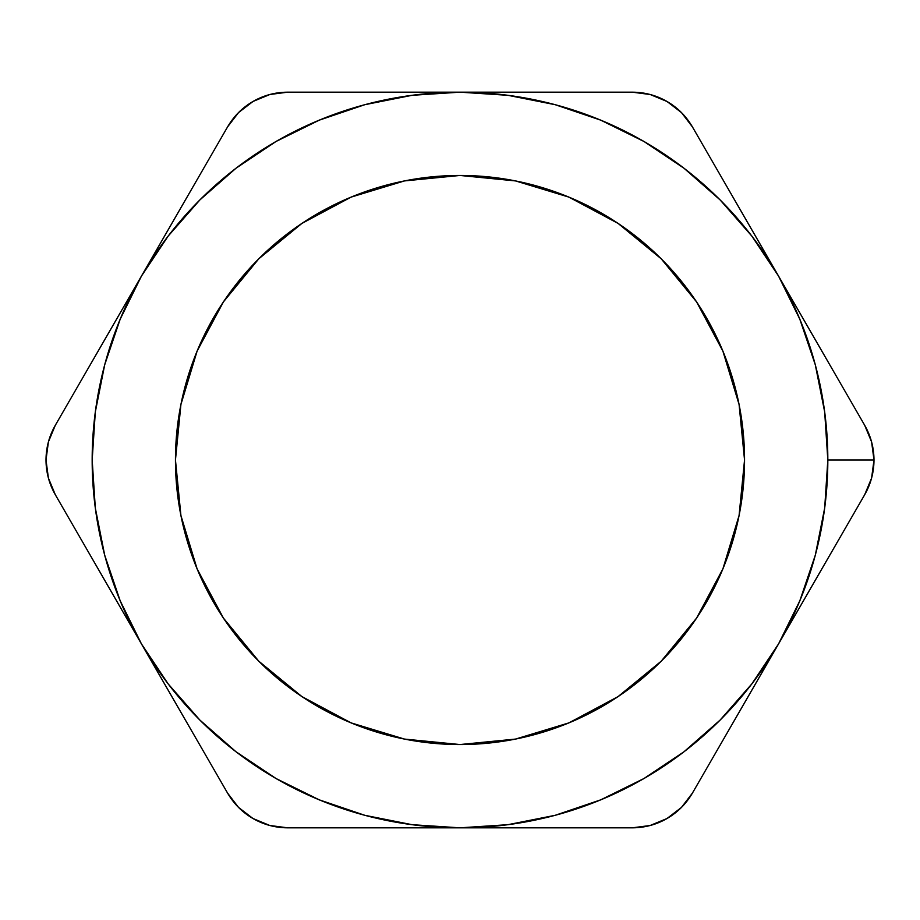 <?xml version="1.0" encoding="UTF-8"?>
<svg xmlns="http://www.w3.org/2000/svg" width="920" height="920" viewBox="0 0 920 920"><rect width="100%" height="100%" fill="white"/><g stroke="black" fill="none" stroke-linecap="round" stroke-linejoin="round"><path stroke-width="1.38" d="M744.544 460A284.544 284.544 0 0 1 460 744.544A284.544 284.544 0 0 1 175.455 460L180.918 404.489L197.11 351.106L223.41 301.909L258.796 258.796L301.909 223.41L351.106 197.11L404.489 180.918L460 175.455L515.51 180.918L568.893 197.11L618.091 223.41L661.204 258.796L696.589 301.909L722.89 351.106L739.082 404.489L744.544 460L739.082 515.51L722.89 568.893L696.589 618.091L661.204 661.204L618.091 696.589L568.893 722.89L515.51 739.082L460 744.544L404.489 739.082L351.106 722.89L301.909 696.589L258.796 661.204L223.41 618.091L197.11 568.893L180.918 515.51L175.455 460A284.544 284.544 0 0 1 460 175.455A284.544 284.544 0 0 1 744.544 460M76.532 531.472L55.303 494.695C49.208 484.035 46.103 472.466 46 460L48.392 478.066L55.303 494.695L98.003 568.663L227.596 793.132L238.51 807.38L252.954 818.501L269.813 825.493L287.695 827.827L632.304 827.827L650.095 825.516L666.954 818.558L681.432 807.449L692.404 793.132L864.696 494.695L871.596 478.101L874 460L871.608 441.933L864.696 425.304L778.55 276.08A367.827 367.827 0 0 1 827.827 460L874 460L827.827 460L824.688 411.987L815.304 364.803L799.836 319.24L778.55 276.08L692.404 126.868L681.49 112.62L667.046 101.499L650.187 94.507L632.304 92.172L287.695 92.172L269.905 94.484L253.046 101.441L238.567 112.55L227.596 126.868L55.303 425.304L48.404 441.899L46 460C46.103 447.522 49.197 435.965 55.303 425.304L141.45 276.08L120.163 319.24L104.696 364.803L95.312 411.987L92.172 460L95.312 508.012L104.696 555.197L120.163 600.76L141.45 643.919L168.176 683.928L199.905 720.095L236.072 751.824L276.08 778.55L319.24 799.836L364.803 815.304L412.125 824.699M412.125 95.3L364.803 104.696L319.24 120.163L276.08 141.45L236.072 168.176L199.905 199.905L168.176 236.072L141.45 276.08A367.827 367.827 0 0 1 460 92.172L411.987 95.312M235.957 751.732L276.08 778.55M507.874 824.699L555.197 815.304L600.76 799.836L643.919 778.55L683.928 751.824L720.095 720.095L751.824 683.928L778.55 643.919L799.836 600.76L815.304 555.197L824.688 508.012L827.827 460A367.827 367.827 0 0 1 778.55 643.919L864.788 494.557M684.043 168.268L643.919 141.45L600.76 120.163L555.197 104.696L507.874 95.3M843.467 388.527L778.55 276.08L751.824 236.072L720.095 199.905L683.928 168.176L643.919 141.45M508.012 95.312L460 92.172L287.695 92.172L460 92.172A367.827 367.827 0 0 1 778.55 276.08L692.323 126.718M411.987 824.688L460 827.827L508.012 824.688M206.333 163.702L76.532 388.527M692.404 126.868C686.056 116.07 677.603 107.617 667.046 101.499C656.443 95.381 644.862 92.264 632.304 92.172L460 92.172M713.632 756.355L778.55 643.919A367.827 367.827 0 0 1 460 827.827L503.677 827.827M330.418 827.827L460 827.827A367.827 367.827 0 0 1 141.45 643.919L227.677 793.281M55.303 494.695L141.45 643.919A367.827 367.827 0 0 1 141.45 276.08M843.433 531.53L778.55 643.919M871.596 478.101L865.95 492.441M822.043 351.417L829.828 364.906M800.457 314.03L808.381 327.761M650.095 825.516L633.592 827.816M735.057 719.244L727.271 732.734M756.631 681.881L748.983 695.117M206.333 756.297L141.45 643.919M97.957 568.583L90.171 555.093M119.6 606.073L111.883 592.71M184.943 200.755L192.728 187.266M163.369 238.107L171.304 224.376M713.667 163.702L778.55 276.08M681.49 112.62L691.748 125.752M864.696 425.304C870.791 435.965 873.896 447.534 874 460C873.896 472.477 870.803 484.035 864.696 494.695M692.404 793.132C686.032 803.965 677.557 812.44 666.954 818.558C656.374 824.642 644.817 827.735 632.304 827.827L632.466 827.827M287.695 827.827C275.137 827.735 263.557 824.619 252.954 818.501C242.397 812.383 233.944 803.931 227.596 793.132M227.596 126.868C233.967 116.035 242.443 107.559 253.046 101.441C263.626 95.358 275.183 92.264 287.695 92.172L287.534 92.172"/></g></svg>
